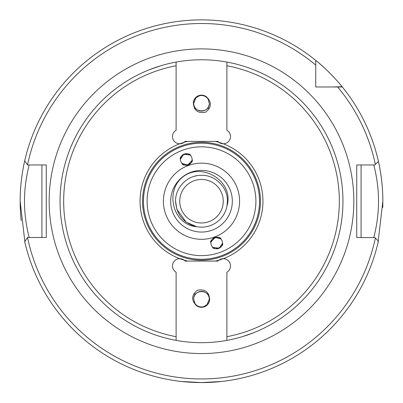 <?xml version="1.0" encoding="UTF-8"?>
<svg xmlns="http://www.w3.org/2000/svg" width="403" height="403" viewBox="0 0 403 403"><rect width="100%" height="100%" fill="white"/><g stroke="black" fill="none" stroke-linecap="round" stroke-linejoin="round"><path stroke-width="0.6" d="M195.712 382.487L181.572 381.48L201.218 382.578M200.86 382.578L195.808 382.487M150.747 69.195L160.001 66.001L149.06 69.855M180.514 159.12L183.763 154.258L190.014 155.014M192.105 159.512C194.246 163.432 182.786 167.623 181.884 163.235M193.707 103.596A7.798 7.798 0 0 0 201.651 111.097A7.798 7.798 0 0 0 209.298 103.299C209.782 113.359 193.218 113.359 193.702 103.299C193.218 113.359 209.782 113.359 209.298 103.299C209.782 113.359 193.218 113.359 193.702 103.299C193.218 113.359 209.782 113.359 209.298 103.299C209.782 113.359 193.218 113.359 193.702 103.299C193.218 113.359 209.782 113.359 209.298 103.299C209.782 113.359 193.218 113.359 193.702 103.299C193.218 113.359 209.782 113.359 209.298 103.299C209.782 113.359 193.218 113.359 193.702 103.299L195.984 97.788L199.304 95.818L195.984 97.788L193.702 103.299L195.984 97.788L199.304 95.818L195.984 97.788L193.702 103.299L195.984 97.788L199.304 95.818L195.984 97.788L193.702 103.299L195.984 97.788L199.304 95.818L195.984 97.788L193.702 103.299C193.218 113.359 209.782 113.359 209.298 103.299L208.129 99.188A7.798 7.798 0 0 0 199.304 95.818L195.984 97.788M206.608 96.937A8.161 8.161 0 0 0 193.349 102.886C193.868 110.467 197.918 113.586 205.495 112.241C211.56 107.48 211.933 102.377 206.608 96.937L208.129 99.188L209.298 103.299L208.245 99.39M184.131 142.294A7.254 7.254 0 0 0 185.123 141.382L187.596 141.382A61.437 61.437 0 0 0 184.131 142.294L179.728 143.775A7.254 7.254 0 0 0 184.131 142.294M172.484 136.521A7.254 7.254 0 0 0 179.728 143.775A61.437 61.437 0 0 0 179.728 258.681A7.254 7.254 0 0 0 176.111 272.216L176.111 340.384A141.453 141.453 0 0 1 176.111 62.072L176.111 130.24A7.254 7.254 0 0 0 172.484 136.521M252.253 333.266L242.999 336.46L253.94 332.601M222.486 243.336L219.237 248.198L212.986 247.442M210.895 242.944C208.754 239.029 220.214 234.833 221.116 239.221M209.651 299.575A8.161 8.161 0 0 1 196.392 305.519C191.067 300.079 191.44 294.976 197.505 290.215C205.082 288.87 209.132 291.994 209.651 299.575C209.157 303.197 207.172 305.555 203.696 306.638L207.016 304.673L209.298 299.157L207.016 304.673L203.696 306.638L207.016 304.673L209.298 299.157L207.016 304.673L203.696 306.638L207.016 304.673L209.298 299.157L207.016 304.673L203.696 306.638L207.016 304.673L209.298 299.157C209.782 289.097 193.218 289.097 193.702 299.157L194.871 303.268A7.798 7.798 0 0 0 203.696 306.638L207.016 304.673L209.298 299.157C209.782 289.097 193.218 289.097 193.702 299.157L194.755 303.066M209.293 298.86A7.798 7.798 0 0 0 201.349 291.359A7.798 7.798 0 0 0 193.702 299.157L194.871 303.268L193.702 299.157L194.871 303.268L196.392 305.519M209.298 299.157C209.782 289.097 193.218 289.097 193.702 299.157C193.218 289.097 209.782 289.097 209.298 299.157C209.782 289.097 193.218 289.097 193.702 299.157C193.218 289.097 209.782 289.097 209.298 299.157C209.782 289.097 193.218 289.097 193.702 299.157C193.218 289.097 209.782 289.097 209.298 299.157C209.782 289.097 193.218 289.097 193.702 299.157C193.218 289.097 209.782 289.097 209.298 299.157M170.671 201.228A30.83 30.83 0 0 0 201.5 232.057A30.83 30.83 0 0 0 232.329 201.228A30.83 30.83 0 0 0 201.5 170.398A30.83 30.83 0 0 0 170.671 201.228A30.83 30.83 0 0 1 201.5 170.398A30.83 30.83 0 0 1 232.329 201.228M179.738 201.228A21.762 21.762 0 0 1 201.5 179.466A21.762 21.762 0 0 1 223.262 201.228A21.762 21.762 0 0 1 201.5 222.99A21.762 21.762 0 0 1 179.738 201.228M373.772 237.498C373.641 237.997 378.664 220.607 378.498 201.228C378.664 181.869 373.641 164.444 373.772 164.958M259.532 201.228A58.032 58.032 0 0 1 201.5 259.26A58.032 58.032 0 0 1 143.468 201.228A58.032 58.032 0 0 1 201.5 143.196A58.032 58.032 0 0 1 259.532 201.228A58.032 58.032 0 0 0 201.5 143.196A58.032 58.032 0 0 0 143.468 201.228M24.991 242.853L20.15 201.228A181.35 181.35 0 0 0 21.198 220.693M382.744 207.459A181.35 181.35 0 0 0 382.85 201.228L378.009 242.853M187.596 141.382L217.877 141.382A7.254 7.254 0 0 0 218.869 142.294A61.437 61.437 0 0 0 215.404 141.382M176.111 340.384L176.111 336.696A137.826 137.826 0 0 1 176.111 65.76L176.111 62.072A141.453 141.453 0 0 1 342.953 201.228A141.453 141.453 0 0 1 226.889 340.384L226.889 272.216A7.254 7.254 0 0 0 223.272 258.681A61.437 61.437 0 0 0 223.272 143.775A7.254 7.254 0 0 1 218.869 142.294L223.272 143.775A7.254 7.254 0 0 0 226.889 130.24L226.889 62.072A141.453 141.453 0 0 1 226.889 340.384A141.453 141.453 0 0 1 60.047 201.228M201.5 382.578L221.428 381.48L209.112 382.417M220.904 238.984L215.288 237.352L210.986 241.946M222.501 242.979A5.803 5.803 0 0 0 216.698 237.176A5.803 5.803 0 0 0 210.895 242.979A5.803 5.803 0 0 0 216.698 248.782A5.803 5.803 0 0 0 222.501 242.979M190.725 155.719C189.848 151.347 178.373 155.498 180.499 159.442M192.105 159.477A5.803 5.803 0 0 0 186.302 153.674A5.803 5.803 0 0 0 180.499 159.477A5.803 5.803 0 0 0 186.302 165.28A5.803 5.803 0 0 0 192.105 159.477M227.433 201.228C227.796 187.37 215.353 174.942 201.5 175.295C187.647 174.942 175.204 187.37 175.567 201.228L176.836 209.243L186.257 222.209L196.775 226.728C172.162 224.975 164.283 189.481 184.156 175.96C203.847 162.308 234.183 182.332 227 205.943L227.433 201.228C227.796 187.37 215.353 174.942 201.5 175.295C187.647 174.942 175.204 187.37 175.567 201.228L176.836 209.243L186.257 222.209L196.775 226.728L186.257 222.209L176.836 209.243L175.567 201.228L176.836 209.243L186.257 222.209L196.775 226.728L186.257 222.209L176.836 209.243L175.567 201.228L176.836 209.243L186.257 222.209L196.775 226.728L186.257 222.209L176.836 209.243L175.567 201.228L176.836 209.243L186.257 222.209L196.775 226.728L186.257 222.209L176.836 209.243L175.567 201.228L176.836 209.243L186.257 222.209L196.775 226.728L186.257 222.209L176.836 209.243L175.567 201.228C176.514 214.799 183.582 223.297 196.775 226.728A25.933 25.933 0 0 0 227 205.943L227.433 201.228C227.796 187.37 215.353 174.942 201.5 175.295C187.647 174.942 175.204 187.37 175.567 201.228C175.204 187.37 187.647 174.942 201.5 175.295C215.353 174.942 227.796 187.37 227.433 201.228C227.796 187.37 215.353 174.942 201.5 175.295C187.647 174.942 175.204 187.37 175.567 201.228C175.204 187.37 187.647 174.942 201.5 175.295C215.353 174.942 227.796 187.37 227.433 201.228C227.796 187.37 215.353 174.942 201.5 175.295C187.647 174.942 175.204 187.37 175.567 201.228C175.204 187.37 187.647 174.942 201.5 175.295C215.353 174.942 227.796 187.37 227.433 201.228C227.796 187.37 215.353 174.942 201.5 175.295C187.647 174.942 175.204 187.37 175.567 201.228C175.204 187.37 187.647 174.942 201.5 175.295C215.353 174.942 227.796 187.37 227.433 201.228L227 205.943M194.503 176.257L196.498 175.784M208.497 226.199L206.502 226.677M182.096 163.472L187.712 165.109L192.014 160.51M199.304 95.818C195.828 96.901 193.843 99.259 193.349 102.886M212.275 246.737C213.152 251.114 224.627 246.958 222.501 243.019M223.272 258.681A7.254 7.254 0 0 0 217.877 261.073L215.404 261.073A61.437 61.437 0 0 0 218.869 260.162L223.272 258.681M184.131 260.162A7.254 7.254 0 0 0 179.728 258.681L184.131 260.162A61.437 61.437 0 0 0 187.596 261.073L185.123 261.073A7.254 7.254 0 0 0 184.131 260.162M315.75 77.164L315.75 79.643M315.75 65.095A177.723 177.723 0 0 0 27.52 164.958L24.724 160.757A181.35 181.35 0 0 1 315.75 60.395L315.75 86.977L342.333 86.977A181.35 181.35 0 0 0 342.107 86.695A181.35 181.35 0 0 0 315.75 60.395C328.647 70.57 340.344 84.363 342.107 86.695A181.35 181.35 0 0 0 20.15 201.228C20.029 176.504 26.079 155.538 24.87 160.122L24.931 159.86M374.971 237.639L356.736 237.498L356.736 164.958L374.835 164.958L378.417 161.376A181.35 181.35 0 0 1 382.85 201.228C382.971 176.504 376.921 155.538 378.13 160.122L378.069 159.86M342.107 86.695L332.087 86.977M378.417 161.376A181.35 181.35 0 0 0 342.333 86.977A181.35 181.35 0 0 1 382.85 201.228M27.52 237.498A177.723 177.723 0 0 0 375.369 238.037L378.417 241.085A181.35 181.35 0 0 1 24.724 241.704L27.505 237.498L46.264 237.498L46.264 164.958L27.52 164.958M375.369 238.037L374.835 237.498M215.404 261.073L187.596 261.073M226.889 340.384L226.889 336.696A137.826 137.826 0 0 0 226.889 65.76L226.889 62.072M361.088 164.958L361.088 237.498M29.228 164.958C29.359 164.444 24.336 181.864 24.502 201.218C24.336 220.597 29.359 237.997 29.228 237.498M41.912 237.498L41.912 164.958M203.696 306.638L207.016 304.673M239.584 201.228A38.084 38.084 0 0 1 201.5 239.311A38.084 38.084 0 0 1 163.416 201.228A38.084 38.084 0 0 1 201.5 163.144A38.084 38.084 0 0 1 239.584 201.228M194.483 108.462A93.033 93.033 0 0 1 195.586 108.387M207.414 108.387A93.033 93.033 0 0 1 209.258 108.523M49.166 201.228A152.334 152.334 0 0 1 201.5 48.894A152.334 152.334 0 0 1 353.834 201.228A152.334 152.334 0 0 1 201.5 353.562A152.334 152.334 0 0 1 49.166 201.228M147.095 201.228A54.405 54.405 0 0 0 201.5 255.633A54.405 54.405 0 0 0 255.905 201.228A54.405 54.405 0 0 0 201.5 146.823A54.405 54.405 0 0 0 147.095 201.228M260.459 201.228A58.959 58.959 0 0 0 201.5 142.269A58.959 58.959 0 0 0 142.541 201.228A58.959 58.959 0 0 0 201.5 260.187A58.959 58.959 0 0 0 260.459 201.228M24.724 160.757A181.35 181.35 0 0 0 20.15 201.228M375.369 164.424A177.723 177.723 0 0 0 337.633 86.977M378.417 241.085A181.35 181.35 0 0 1 24.724 241.704M208.517 293.999A93.033 93.033 0 0 1 207.414 294.074M195.586 294.074A93.033 93.033 0 0 1 193.742 293.938"/></g></svg>
